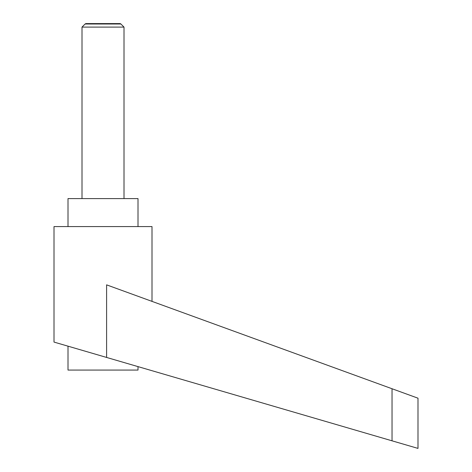 <?xml version="1.0" encoding="UTF-8"?>
<svg xmlns="http://www.w3.org/2000/svg" width="472" height="472" viewBox="0 0 472 472"><rect width="100%" height="100%" fill="white"/><g stroke="black" fill="none" stroke-linecap="round" stroke-linejoin="round"><path stroke-width="0.71" d="M124.006 198.588L124.006 27.099L120.903 23.995L85.113 23.995L82.01 27.099L82.01 198.588M85.113 23.995L85.798 23.6L120.218 23.6L120.903 23.995M138.007 366.614L138.007 370.077L68.009 370.077L68.009 346.171M103.008 356.395L106.595 357.44L106.595 284.852L392.037 388.745L392.037 440.818L417.991 448.4L54.009 342.082L54.009 226.589L152.008 226.589L152.008 301.378M68.009 226.589L68.009 198.588L138.007 198.588L138.007 226.589M392.037 388.745L417.991 398.191L417.991 448.4M82.01 27.099L124.006 27.099"/></g></svg>
